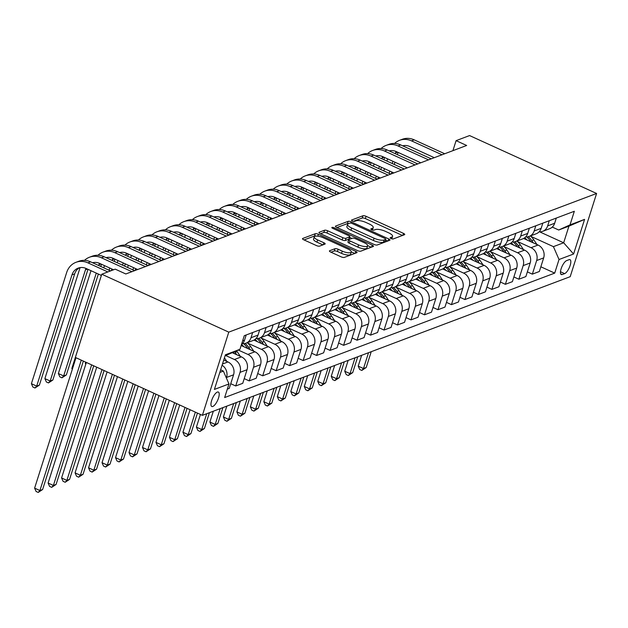 <?xml version="1.0" encoding="UTF-8"?>
<svg xmlns="http://www.w3.org/2000/svg" width="628" height="628" viewBox="0 0 628 628"><rect width="100%" height="100%" fill="white"/><g stroke="black" fill="none" stroke-linecap="round" stroke-linejoin="round"><path stroke-width="0.94" d="M391.056 238.569A1.703 0.526 17.6 0 0 393.254 238.946L404.503 234.707A2.433 0.754 17.6 0 0 404.746 234.495A2.433 0.754 17.6 0 0 403.482 233.365L366.077 216.315A2.433 0.754 17.6 0 0 362.937 215.765L351.688 220.004A1.703 0.526 17.6 0 0 351.523 220.153A1.703 0.526 17.6 0 0 352.402 220.946A1.703 0.526 17.6 0 0 354.6 221.331L356.052 220.781A7.795 2.41 17.6 0 1 366.093 222.54L369.209 223.961A7.795 2.41 17.6 0 1 373.252 227.587A7.795 2.41 17.6 0 1 372.475 228.262L371.015 228.812A1.703 0.526 17.6 0 0 370.85 228.961A1.703 0.526 17.6 0 0 371.729 229.754A1.703 0.526 17.6 0 0 373.927 230.138L375.379 229.589A7.795 2.41 17.6 0 1 385.419 231.347L388.536 232.768A7.795 2.41 17.6 0 1 392.579 236.403A7.795 2.41 17.6 0 1 391.801 237.078L390.341 237.627A1.703 0.526 17.6 0 0 390.169 237.769A1.703 0.526 17.6 0 0 391.056 238.569M212.798 406.473A7.936 2.755 114.5 0 0 218.104 399.196A7.936 2.755 114.5 0 0 218.379 392.053A7.936 2.755 114.5 0 0 217.367 392.076A7.936 2.755 114.5 0 0 212.06 399.353A7.936 2.755 114.5 0 0 211.793 406.497A7.936 2.755 114.5 0 0 212.798 406.473M329.661 250.721A2.433 0.754 17.6 0 0 329.417 250.933A2.433 0.754 17.6 0 0 330.681 252.071L341.177 256.852A2.433 0.754 17.6 0 0 344.309 257.401L356.806 252.691A2.433 0.754 17.6 0 0 357.049 252.48A2.433 0.754 17.6 0 0 355.786 251.341L318.38 234.291A2.433 0.754 17.6 0 0 315.24 233.742L302.751 238.452A2.433 0.754 17.6 0 0 302.508 238.664A2.433 0.754 17.6 0 0 303.771 239.802L316.441 245.579A2.433 0.754 17.6 0 0 319.581 246.129L324.927 244.111A2.433 0.754 17.6 0 0 325.171 243.899A2.433 0.754 17.6 0 0 323.907 242.769L317.627 239.904A6.516 2.01 17.6 0 1 314.243 236.866A6.516 2.01 17.6 0 1 323.287 237.769L347.912 248.986A6.516 2.01 17.6 0 1 351.288 252.024A6.516 2.01 17.6 0 1 342.244 251.129L338.147 249.253A2.433 0.754 17.6 0 0 335.007 248.704L329.661 250.721L329.496 251.247M596.6 193.471L469.571 135.57L456.093 140.648L466.675 145.476L125.828 273.973L115.238 269.153L101.76 274.232L228.78 332.134L596.6 193.471L570.2 276.681L202.389 415.344L228.78 332.134M374.1 244.441A2.433 0.754 17.6 0 0 377.24 244.991L389.729 240.281A2.433 0.754 17.6 0 0 389.972 240.069A2.433 0.754 17.6 0 0 388.708 238.93L351.303 221.88A2.433 0.754 17.6 0 0 348.171 221.331L335.674 226.041A2.433 0.754 17.6 0 0 335.43 226.253A2.433 0.754 17.6 0 0 336.694 227.391L374.1 244.441M373.268 246.482L360.77 251.192A2.433 0.754 17.6 0 1 357.638 250.643L320.233 233.592A2.433 0.754 17.6 0 1 318.969 232.462A2.433 0.754 17.6 0 1 319.212 232.25L324.558 230.233A2.433 0.754 17.6 0 1 327.698 230.782L342.864 237.698A2.433 0.754 17.6 0 0 346.004 238.248L349.553 236.905A2.433 0.754 17.6 0 0 349.796 236.693A2.433 0.754 17.6 0 0 348.532 235.563L332.738 228.364A1.703 0.526 17.6 0 1 331.851 227.564A1.703 0.526 17.6 0 1 334.222 227.799L372.247 245.14A2.433 0.754 17.6 0 1 373.511 246.27A2.433 0.754 17.6 0 1 373.268 246.482M569.039 259.694L566.668 260.589A7.693 2.669 114.5 0 0 561.526 267.638A7.693 2.669 114.5 0 0 561.267 274.562A7.693 2.669 114.5 0 0 562.241 274.53L564.619 273.635A7.693 2.669 114.5 0 0 569.753 266.586A7.693 2.669 114.5 0 0 570.02 259.67A7.693 2.669 114.5 0 0 569.039 259.694M539.617 231.826L563.661 242.785L568.944 226.143L558.7 230.005L570.02 224.871L574.337 211.267L244.268 335.697L239.951 349.309L225.083 355.786M570.02 224.871L584.582 219.384L573.592 254.018L559.03 259.505L553.417 246.647L530.848 236.364M540.849 266.79L554.712 273.109L559.03 259.505M554.712 273.109L224.651 397.548L228.969 383.944L214.407 389.431L225.397 354.796L239.951 349.309M101.76 274.232L75.36 357.442L202.389 415.344M456.093 140.648L452.914 150.665M553.417 246.647L563.661 242.785L573.592 254.018M219.8 372.428L223.356 371.085L220.624 369.837M227.32 389.132L229.244 388.41L233.561 374.806A9.922 8.784 -110.7 0 0 227.948 361.948L223.733 360.032M230.735 383.7L235.712 385.969L240.029 372.365A9.922 8.784 -110.7 0 0 234.417 359.506L225.719 355.542M235.712 385.969L242.73 383.331L247.04 369.719A9.922 8.784 -110.7 0 0 241.427 356.869L232.384 352.74M244.221 378.621L249.198 380.89L253.516 367.278A9.922 8.784 -110.7 0 0 247.903 354.428L238.31 350.055M249.198 380.89L256.208 378.244L260.526 364.64A9.922 8.784 -110.7 0 0 254.913 351.782L241.16 345.51M257.7 373.534L262.685 375.803L266.994 362.199A9.922 8.784 -110.7 0 0 261.381 349.341L247.707 343.108M262.685 375.803L269.695 373.158L274.012 359.554A9.922 8.784 -110.7 0 0 268.392 346.703L253.948 340.117M271.186 368.455L276.163 370.724L280.481 357.112A9.922 8.784 -110.7 0 0 274.868 344.262L261.193 338.029M276.163 370.724L283.173 368.079L287.491 354.475A9.922 8.784 -110.7 0 0 281.878 341.616L267.434 335.03M284.672 363.369L289.649 365.637L293.967 352.033A9.922 8.784 -110.7 0 0 288.346 339.175L274.671 332.942M289.649 365.637L296.659 362.992L300.977 349.388A9.922 8.784 -110.7 0 0 295.356 336.529L280.912 329.951M298.151 358.29L303.128 360.558L307.445 346.946A9.922 8.784 -110.7 0 0 301.833 334.096L288.158 327.863M303.128 360.558L310.138 357.913L314.455 344.309A9.922 8.784 -110.7 0 0 308.843 331.451L294.399 324.864M311.637 353.203L316.614 355.472L320.932 341.868A9.922 8.784 -110.7 0 0 315.311 329.009L301.644 322.776M316.614 355.472L323.624 352.826L327.942 339.222A9.922 8.784 -110.7 0 0 322.329 326.364L307.877 319.785M325.116 348.124L330.093 350.393L334.41 336.781A9.922 8.784 -110.7 0 0 328.797 323.93L315.123 317.697M330.093 350.393L337.11 347.747L341.42 334.143A9.922 8.784 -110.7 0 0 335.807 321.285L321.363 314.699M338.602 343.037L343.579 345.306L347.896 331.702A9.922 8.784 -110.7 0 0 342.284 318.843L328.609 312.611M343.579 345.306L350.589 342.66L354.906 329.056A9.922 8.784 -110.7 0 0 349.294 316.198L334.842 309.612M352.088 337.95L357.065 340.227L361.375 326.615A9.922 8.784 -110.7 0 0 355.762 313.764L342.087 307.532M357.065 340.227L364.075 337.581L368.393 323.977A9.922 8.784 -110.7 0 0 362.772 311.119L348.328 304.533M365.567 332.871L370.544 335.14L374.861 321.536A9.922 8.784 -110.7 0 0 369.248 308.678L355.574 302.445M370.544 335.14L377.554 332.495L381.871 318.891A9.922 8.784 -110.7 0 0 376.258 306.032L361.814 299.446M379.053 327.785L384.03 330.053L388.347 316.449A9.922 8.784 -110.7 0 0 382.727 303.591L369.06 297.358M384.03 330.053L391.04 327.416L395.357 313.804A9.922 8.784 -110.7 0 0 389.745 300.953L375.293 294.367M392.531 322.706L397.508 324.974L401.826 311.37A9.922 8.784 -110.7 0 0 396.213 298.512L382.538 292.279M397.508 324.974L404.526 322.329L408.836 308.725A9.922 8.784 -110.7 0 0 403.223 295.866L388.779 289.28M406.018 317.619L410.995 319.887L415.312 306.283A9.922 8.784 -110.7 0 0 409.699 293.425L396.025 287.192M410.995 319.887L418.005 317.25L422.322 303.638A9.922 8.784 -110.7 0 0 416.709 290.788L402.258 284.201M419.496 312.54L424.481 314.809L428.791 301.204A9.922 8.784 -110.7 0 0 423.178 288.346L409.503 282.113M424.481 314.809L431.491 312.163L435.808 298.559A9.922 8.784 -110.7 0 0 430.188 285.701L415.744 279.115M432.982 307.453L437.959 309.722L442.277 296.118A9.922 8.784 -110.7 0 0 436.664 283.259L422.989 277.026M437.959 309.722L444.969 307.084L449.287 293.472A9.922 8.784 -110.7 0 0 443.674 280.622L429.23 274.036M446.469 302.374L451.446 304.643L455.763 291.039A9.922 8.784 -110.7 0 0 450.143 278.18L436.468 271.948M451.446 304.643L458.456 301.997L462.773 288.393A9.922 8.784 -110.7 0 0 457.153 275.535L442.709 268.949M459.947 297.287L464.924 299.556L469.242 285.952A9.922 8.784 -110.7 0 0 463.629 273.094L449.954 266.861M464.924 299.556L471.934 296.918L476.252 283.306A9.922 8.784 -110.7 0 0 470.639 270.456L456.195 263.87M473.434 292.208L478.41 294.477L482.728 280.865A9.922 8.784 -110.7 0 0 477.107 268.015L463.44 261.782M478.41 294.477L485.42 291.832L489.738 278.228A9.922 8.784 -110.7 0 0 484.125 265.369L469.673 258.783M486.912 287.122L491.889 289.39L496.206 275.786A9.922 8.784 -110.7 0 0 490.594 262.928L476.919 256.695M491.889 289.39L498.907 286.753L503.216 273.141A9.922 8.784 -110.7 0 0 497.604 260.29L483.16 253.704M500.398 282.043L505.375 284.311L509.693 270.699A9.922 8.784 -110.7 0 0 504.08 257.849L490.405 251.616M505.375 284.311L512.385 281.666L516.703 268.062A9.922 8.784 -110.7 0 0 511.09 255.204L496.638 248.617M513.877 276.956L518.861 279.224L523.171 265.62A9.922 8.784 -110.7 0 0 517.558 252.762L503.884 246.529M518.861 279.224L525.871 276.579L530.189 262.975A9.922 8.784 -110.7 0 0 524.568 250.125L510.124 243.538M527.363 271.877L532.34 274.146L536.657 260.534A9.922 8.784 -110.7 0 0 531.045 247.683L517.37 241.45M532.34 274.146L539.35 271.5L543.667 257.896A9.922 8.784 -110.7 0 0 538.055 245.038L523.611 238.452M552.271 227.077L558.7 230.005M539.162 231.795A9.922 8.784 -110.7 0 0 542.678 231.332L549.688 228.686A9.922 8.784 -110.7 0 0 554.657 223.262L556.306 218.065M542.678 231.332A9.922 8.784 -110.7 0 0 547.647 225.899L549.296 220.711M525.675 236.882A9.922 8.784 -110.7 0 0 529.192 236.411L536.202 233.765A9.922 8.784 -110.7 0 0 541.171 228.341L542.82 223.144M529.192 236.411A9.922 8.784 -110.7 0 0 534.161 230.986L535.81 225.79M512.189 241.968A9.922 8.784 -110.7 0 0 515.714 241.497L522.724 238.852A9.922 8.784 -110.7 0 0 527.693 233.428L529.341 228.231M515.714 241.497A9.922 8.784 -110.7 0 0 520.675 236.065L522.323 230.876M498.71 247.047A9.922 8.784 -110.7 0 0 502.227 246.576L509.237 243.931A9.922 8.784 -110.7 0 0 514.206 238.507L515.855 233.318M502.227 246.576A9.922 8.784 -110.7 0 0 507.196 241.152L508.845 235.955M485.224 252.134A9.922 8.784 -110.7 0 0 488.741 251.663L495.759 249.018A9.922 8.784 -110.7 0 0 500.72 243.593L502.369 238.397M488.741 251.663A9.922 8.784 -110.7 0 0 493.71 246.239L495.359 241.042M471.746 257.213A9.922 8.784 -110.7 0 0 475.263 256.742L482.273 254.097A9.922 8.784 -110.7 0 0 487.242 248.672L488.89 243.483M475.263 256.742A9.922 8.784 -110.7 0 0 480.232 251.318L481.88 246.121M458.259 262.3A9.922 8.784 -110.7 0 0 461.776 261.829L468.786 259.183A9.922 8.784 -110.7 0 0 473.755 253.759L475.404 248.562M461.776 261.829A9.922 8.784 -110.7 0 0 466.745 256.405L468.394 251.208M444.773 267.379A9.922 8.784 -110.7 0 0 448.298 266.908L455.308 264.27A9.922 8.784 -110.7 0 0 460.277 258.838L461.925 253.649M448.298 266.908A9.922 8.784 -110.7 0 0 453.267 261.484L454.908 256.287M431.295 272.466A9.922 8.784 -110.7 0 0 434.812 271.995L441.822 269.349A9.922 8.784 -110.7 0 0 446.791 263.925L448.439 258.728M434.812 271.995A9.922 8.784 -110.7 0 0 439.781 266.57L441.429 261.374M417.808 277.545A9.922 8.784 -110.7 0 0 421.333 277.074L428.343 274.436A9.922 8.784 -110.7 0 0 433.312 269.004L434.953 263.815M421.333 277.074A9.922 8.784 -110.7 0 0 426.294 271.649L427.943 266.453M404.33 282.631A9.922 8.784 -110.7 0 0 407.847 282.16L414.857 279.515A9.922 8.784 -110.7 0 0 419.826 274.091L421.474 268.894M407.847 282.16A9.922 8.784 -110.7 0 0 412.816 276.736L414.464 271.539M390.844 287.71A9.922 8.784 -110.7 0 0 394.36 287.239L401.378 284.602A9.922 8.784 -110.7 0 0 406.34 279.177L407.988 273.981M394.36 287.239A9.922 8.784 -110.7 0 0 399.329 281.815L400.978 276.618M377.365 292.797A9.922 8.784 -110.7 0 0 380.882 292.326L387.892 289.681A9.922 8.784 -110.7 0 0 392.861 284.256L394.51 279.06M380.882 292.326A9.922 8.784 -110.7 0 0 385.851 286.902L387.5 281.705M363.879 297.876A9.922 8.784 -110.7 0 0 367.396 297.405L374.406 294.767A9.922 8.784 -110.7 0 0 379.375 289.343L381.023 284.146M367.396 297.405A9.922 8.784 -110.7 0 0 372.365 291.981L374.013 286.792M350.393 302.963A9.922 8.784 -110.7 0 0 353.917 302.492L360.927 299.846A9.922 8.784 -110.7 0 0 365.896 294.422L367.545 289.225M353.917 302.492A9.922 8.784 -110.7 0 0 358.878 297.068L360.527 291.871M336.914 308.042A9.922 8.784 -110.7 0 0 340.431 307.571L347.441 304.933A9.922 8.784 -110.7 0 0 352.41 299.509L354.059 294.312M340.431 307.571A9.922 8.784 -110.7 0 0 345.4 302.147L347.049 296.958M323.428 313.129A9.922 8.784 -110.7 0 0 326.945 312.658L333.963 310.012A9.922 8.784 -110.7 0 0 338.924 304.588L340.572 299.391M326.945 312.658A9.922 8.784 -110.7 0 0 331.914 307.233L333.562 302.037M309.949 318.208A9.922 8.784 -110.7 0 0 313.466 317.744L320.476 315.099A9.922 8.784 -110.7 0 0 325.445 309.675L327.094 304.478M313.466 317.744A9.922 8.784 -110.7 0 0 318.435 312.312L320.084 307.123M296.463 323.294A9.922 8.784 -110.7 0 0 299.98 322.823L306.99 320.178A9.922 8.784 -110.7 0 0 311.959 314.754L313.608 309.557M299.98 322.823A9.922 8.784 -110.7 0 0 304.949 317.399L306.597 312.202M282.985 328.381A9.922 8.784 -110.7 0 0 286.501 327.91L293.512 325.265A9.922 8.784 -110.7 0 0 298.481 319.84L300.129 314.644M286.501 327.91A9.922 8.784 -110.7 0 0 291.471 322.478L293.111 317.289M269.498 333.46A9.922 8.784 -110.7 0 0 273.015 332.989L280.025 330.344A9.922 8.784 -110.7 0 0 284.994 324.919L286.643 319.723M273.015 332.989A9.922 8.784 -110.7 0 0 277.984 327.565L279.633 322.368M256.012 338.547A9.922 8.784 -110.7 0 0 259.537 338.076L266.547 335.43A9.922 8.784 -110.7 0 0 271.516 330.006L273.156 324.809M259.537 338.076A9.922 8.784 -110.7 0 0 264.498 332.652L266.146 327.455M242.534 343.626A9.922 8.784 -110.7 0 0 246.05 343.155L253.06 340.509A9.922 8.784 -110.7 0 0 258.029 335.085L259.678 329.896M246.05 343.155A9.922 8.784 -110.7 0 0 251.019 337.731L252.668 332.534M241.458 344.576A9.922 8.784 -110.7 0 0 244.543 340.172L246.192 334.975M226.37 378.001L226.551 377.452A9.922 8.784 -110.7 0 0 222.084 365.221M223.356 371.085L228.969 383.944M568.944 226.143L584.582 219.384M391.778 238.828A7.795 2.41 17.6 0 0 391.864 238.648L392.579 236.403M372.451 230.021A7.795 2.41 17.6 0 0 372.537 229.84L373.252 227.587M402.47 235.476L365.363 218.56A2.433 0.754 17.6 0 0 362.223 218.01L353.493 221.307M348.697 223.56A2.433 0.754 17.6 0 0 347.457 223.584L336.993 227.524M387.696 241.042L385.568 240.069M385.655 239.394A1.703 0.526 17.6 0 0 385.828 239.244A1.703 0.526 17.6 0 0 384.94 238.444L352.112 223.482A1.703 0.526 17.6 0 0 349.914 223.097L348.383 223.678A7.795 2.41 17.6 0 0 347.598 224.353A7.795 2.41 17.6 0 0 351.641 227.988L374.084 238.216A7.795 2.41 17.6 0 0 384.124 239.967L385.655 239.394L384.94 241.639A1.703 0.526 17.6 0 0 385.113 241.49A1.703 0.526 17.6 0 0 385.058 241.27M347.598 224.353L346.892 226.598A7.795 2.41 17.6 0 0 350.926 230.233L351.641 227.988M384.94 241.639L383.41 242.22A7.795 2.41 17.6 0 1 373.37 240.461L350.926 230.233M320.531 233.734L323.844 232.486L324.558 230.233M349.796 236.693L349.082 238.946A2.433 0.754 17.6 0 1 348.838 239.158L345.29 240.493A2.433 0.754 17.6 0 1 342.15 239.943L326.984 233.027A2.433 0.754 17.6 0 0 323.844 232.486M349.576 237.376L351.908 238.444M367.678 245.626L371.234 247.251M358.604 244.873A6.516 2.01 17.6 0 0 367.647 245.776A6.516 2.01 17.6 0 0 364.271 242.738L355.597 238.781A2.433 0.754 17.6 0 0 352.457 238.232L348.909 239.566A2.433 0.754 17.6 0 0 348.666 239.778A2.433 0.754 17.6 0 0 349.929 240.916L358.604 244.873L357.897 247.118A6.516 2.01 17.6 0 0 366.933 248.021L367.647 245.776M348.202 241.819A2.433 0.754 17.6 0 0 347.959 242.031A2.433 0.754 17.6 0 0 349.215 243.169L349.929 240.916M357.897 247.118L349.215 243.169M351.288 252.024L350.573 254.277A6.516 2.01 17.6 0 1 341.538 253.374L337.432 251.506A2.433 0.754 17.6 0 0 334.292 250.957L330.98 252.205M314.243 236.866L313.529 239.111A6.516 2.01 17.6 0 0 316.912 242.149L317.627 239.904M322.894 244.881L316.912 242.149M316.331 236.081A2.433 0.754 17.6 0 0 314.526 235.995L304.07 239.935M354.773 253.453L351.319 251.883M537.003 244.559L533.816 239.849A18.981 16.807 -110.7 0 0 530.401 235.955M526.986 239.99A18.981 16.807 -110.7 0 0 524.718 237.737M533.282 242.863L531.767 240.618A18.981 16.807 -110.7 0 0 528.305 236.685M526.704 236.913A18.981 16.807 69.3 0 1 530.472 241.113L530.935 241.796M368.526 352.708L363.502 368.542L366.202 367.529L371.226 351.696M366.202 367.529L361.799 370.442L359.679 369.476L358.211 366.132L361.649 355.307M358.211 366.132L363.502 368.542L361.799 370.442M394.604 143.451A18.605 16.477 69.3 0 1 399.589 140.319L402.281 139.298A18.605 16.477 69.3 0 1 414.197 139.84L444.718 153.75M399.589 140.319A18.605 16.477 69.3 0 1 411.497 140.86L442.018 154.771M434.293 157.683L409.715 146.481A12.403 10.982 -110.7 0 0 402.689 145.822M396.103 151.505A12.403 10.982 -110.7 0 0 395.562 152.902L395.31 153.695M392.908 161.278L392.202 163.5M389.792 171.091L389.085 173.312M398.089 152.416L397.383 154.637M394.981 162.22L394.274 164.45M391.872 172.033L391.275 173.901M383.794 170.902L384.501 168.673M386.911 161.09L387.609 158.86M390.019 151.277L390.208 150.696M523.516 249.638L520.337 244.936A18.981 16.807 -110.7 0 0 516.915 241.042M513.5 245.077A18.981 16.807 -110.7 0 0 511.239 242.824M519.803 247.95L518.288 245.705A18.981 16.807 -110.7 0 0 514.819 241.772M513.217 241.992A18.981 16.807 69.3 0 1 516.993 246.192L517.456 246.875M355.048 357.795L350.024 373.629L352.716 372.608L357.74 356.775M352.716 372.608L348.312 375.52L346.201 374.555L344.733 371.219L348.163 360.386M344.733 371.219L350.024 373.629L348.312 375.52M510.038 254.725L506.851 250.015A18.981 16.807 -110.7 0 0 503.436 246.121M500.021 250.156A18.981 16.807 -110.7 0 0 497.753 247.903M506.317 253.029L504.802 250.784A18.981 16.807 -110.7 0 0 501.34 246.851M499.731 247.079A18.981 16.807 69.3 0 1 503.507 251.279L503.97 251.961M341.561 362.874L336.537 378.708L339.238 377.695L344.262 361.861M339.238 377.695L334.834 380.607L332.714 379.642L331.246 376.298L334.677 365.472M331.246 376.298L336.537 378.708L334.834 380.607M496.552 259.804L493.373 255.101A18.981 16.807 -110.7 0 0 489.95 251.208M486.535 255.243A18.981 16.807 -110.7 0 0 484.274 252.99M492.839 258.116L491.324 255.871A18.981 16.807 -110.7 0 0 487.854 251.938M486.253 252.158A18.981 16.807 69.3 0 1 490.028 256.357L490.492 257.04M328.075 367.961L323.059 383.794L325.751 382.782L330.775 366.94M325.751 382.782L321.348 385.686L319.236 384.721L317.76 381.384L321.198 370.551M317.76 381.384L323.059 383.794L321.348 385.686M381.125 148.53A18.605 16.477 69.3 0 1 386.102 145.398L388.795 144.385A18.605 16.477 69.3 0 1 400.711 144.927L431.232 158.837M386.102 145.398A18.605 16.477 69.3 0 1 398.019 145.939L428.539 159.857M420.807 162.77L396.229 151.568A12.403 10.982 -110.7 0 0 389.203 150.908M382.625 156.592A12.403 10.982 -110.7 0 0 382.083 157.981L381.832 158.774M379.422 166.357L378.715 168.587M376.313 176.17L375.607 178.399M384.611 157.495L383.904 159.724M381.494 167.307L380.788 169.529M378.386 177.12L377.789 178.98M370.316 175.981L371.015 173.76M373.425 166.177L374.131 163.947M376.533 156.364L376.721 155.775M367.639 153.617A18.605 16.477 69.3 0 1 372.616 150.484L375.316 149.464A18.605 16.477 69.3 0 1 387.233 150.006L417.746 163.924M372.616 150.484A18.605 16.477 69.3 0 1 384.532 151.026L415.053 164.936M407.329 167.849L382.75 156.647A12.403 10.982 -110.7 0 0 375.725 155.995M369.138 161.671A12.403 10.982 -110.7 0 0 368.597 163.068L368.346 163.861M365.943 171.444L365.237 173.666M362.827 181.257L362.121 183.478M371.124 162.581L370.418 164.803M368.016 172.386L367.309 174.615M364.899 182.198L364.311 184.067M356.83 181.068L357.536 178.839M359.938 171.256L360.645 169.034M363.055 161.443L363.235 160.862M354.161 158.696A18.605 16.477 69.3 0 1 359.137 155.563L361.83 154.551A18.605 16.477 69.3 0 1 373.746 155.092L404.267 169.003M359.137 155.563A18.605 16.477 69.3 0 1 371.054 156.105L401.567 170.023M393.842 172.936L369.264 161.734A12.403 10.982 -110.7 0 0 362.238 161.074M355.652 166.758A12.403 10.982 -110.7 0 0 355.11 168.147L354.859 168.94M352.457 176.523L351.751 178.752M349.349 186.335L348.642 188.565M357.646 167.66L356.94 169.89M354.53 177.473L353.823 179.694M351.421 187.285L350.824 189.154M343.343 186.147L344.05 183.926M346.46 176.342L347.166 174.113M349.568 166.53L349.757 165.941M483.065 264.89L479.886 260.18A18.981 16.807 -110.7 0 0 476.471 256.287M473.049 260.322A18.981 16.807 -110.7 0 0 470.788 258.077M479.352 263.195L477.837 260.958A18.981 16.807 -110.7 0 0 474.375 257.017M472.766 257.245A18.981 16.807 69.3 0 1 476.542 261.444L477.005 262.127M314.597 373.04L309.573 388.881L312.273 387.861L317.289 372.027M312.273 387.861L307.869 390.773L305.75 389.807L304.282 386.463L307.712 375.638M304.282 386.463L309.573 388.881L307.869 390.773M340.674 163.782A18.605 16.477 69.3 0 1 345.651 160.65L348.352 159.63A18.605 16.477 69.3 0 1 360.26 160.171L390.781 174.089M345.651 160.65A18.605 16.477 69.3 0 1 357.567 161.192L388.088 175.102M380.356 178.014L355.786 166.812A12.403 10.982 -110.7 0 0 348.752 166.161M342.174 171.837A12.403 10.982 -110.7 0 0 341.632 173.234L341.381 174.027M338.971 181.61L338.264 183.831M335.862 191.422L335.156 193.644M344.16 172.747L343.453 174.969M341.051 182.552L340.345 184.781M337.935 192.364L337.346 194.233M329.865 191.234L330.571 189.004M332.973 181.421L333.68 179.2M336.09 171.609L336.27 171.028M469.587 269.969L466.408 265.267A18.981 16.807 -110.7 0 0 462.985 261.374M459.57 265.409A18.981 16.807 -110.7 0 0 457.302 263.156M465.866 268.282L464.351 266.036A18.981 16.807 -110.7 0 0 460.889 262.104M459.288 262.323A18.981 16.807 69.3 0 1 463.064 266.523L463.519 267.206M301.11 378.127L296.086 393.96L298.787 392.947L303.811 377.106M298.787 392.947L294.383 395.852L292.263 394.894L290.795 391.55L294.234 380.717M290.795 391.55L296.086 393.96L294.383 395.852M456.101 275.056L452.921 270.346A18.981 16.807 -110.7 0 0 449.507 266.453M446.084 270.487A18.981 16.807 -110.7 0 0 443.823 268.242M452.388 273.361L450.873 271.123A18.981 16.807 -110.7 0 0 447.403 267.183M445.801 267.41A18.981 16.807 69.3 0 1 449.577 271.61L450.041 272.293M287.632 383.213L282.608 399.047L285.3 398.026L290.324 382.193M285.3 398.026L280.897 400.939L278.785 399.973L277.317 396.629L280.747 385.804M277.317 396.629L282.608 399.047L280.897 400.939M442.622 280.135L439.435 275.433A18.981 16.807 -110.7 0 0 436.02 271.539M432.606 275.574A18.981 16.807 -110.7 0 0 430.337 273.321M438.901 278.447L437.386 276.202A18.981 16.807 -110.7 0 0 433.924 272.269M432.315 272.489A18.981 16.807 69.3 0 1 436.091 276.689L436.554 277.372M274.146 388.292L269.122 404.126L271.822 403.113L276.846 387.28M271.822 403.113L267.418 406.026L265.299 405.06L263.831 401.716L267.269 390.883M263.831 401.716L269.122 404.126L267.418 406.026M429.136 285.222L425.957 280.512A18.981 16.807 -110.7 0 0 422.534 276.618M419.119 280.653A18.981 16.807 -110.7 0 0 416.859 278.408M425.423 283.526L423.908 281.289A18.981 16.807 -110.7 0 0 420.438 277.348M418.837 277.576A18.981 16.807 69.3 0 1 422.613 281.776L423.076 282.459M260.667 393.379L255.643 409.213L258.336 408.192L263.36 392.359M258.336 408.192L253.932 411.105L251.82 410.139L250.344 406.795L253.783 395.97M250.344 406.795L255.643 409.213L253.932 411.105M415.658 290.309L412.47 285.599A18.981 16.807 -110.7 0 0 409.056 281.705M405.641 285.74A18.981 16.807 -110.7 0 0 403.372 283.487M411.937 288.613L410.422 286.368A18.981 16.807 -110.7 0 0 406.96 282.435M405.35 282.655A18.981 16.807 69.3 0 1 409.126 286.855L409.589 287.538M247.181 398.458L242.157 414.292L244.857 413.279L249.873 397.446M244.857 413.279L240.453 416.191L238.334 415.226L236.866 411.882L240.296 401.056M236.866 411.882L242.157 414.292L240.453 416.191M327.188 168.861A18.605 16.477 69.3 0 1 332.173 165.729L334.865 164.717A18.605 16.477 69.3 0 1 346.782 165.258L377.302 179.168M332.173 165.729A18.605 16.477 69.3 0 1 344.081 166.271L374.602 180.189M366.878 183.101L342.299 171.899A12.403 10.982 -110.7 0 0 335.274 171.24M328.687 176.923A12.403 10.982 -110.7 0 0 328.146 178.313L327.894 179.106M325.492 186.689L324.786 188.918M322.376 196.501L321.669 198.731M330.673 177.826L329.975 180.055M327.565 187.639L326.858 189.86M324.456 197.451L323.86 199.319M316.379 196.313L317.085 194.091M319.495 186.508L320.202 184.279M322.604 176.696L322.792 176.115M313.71 173.948A18.605 16.477 69.3 0 1 318.686 170.816L321.387 169.796A18.605 16.477 69.3 0 1 333.295 170.337L363.816 184.255M318.686 170.816A18.605 16.477 69.3 0 1 330.603 171.358L361.124 185.268M353.391 188.18L328.821 176.978A12.403 10.982 -110.7 0 0 321.787 176.327M315.209 182.002A12.403 10.982 -110.7 0 0 314.667 183.4L314.416 184.192M312.006 191.776L311.3 194.005M308.898 201.588L308.191 203.81M317.195 182.913L316.488 185.134M314.079 192.718L313.38 194.947M310.97 202.53L310.381 204.398M302.9 201.4L303.607 199.17M306.009 191.587L306.715 189.366M309.117 181.775L309.306 181.194M300.223 179.027A18.605 16.477 69.3 0 1 305.2 175.895L307.901 174.882A18.605 16.477 69.3 0 1 319.817 175.424L350.338 189.334M305.2 175.895A18.605 16.477 69.3 0 1 317.116 176.437L347.637 190.355M339.913 193.267L315.334 182.065A12.403 10.982 -110.7 0 0 308.309 181.406M301.723 187.089A12.403 10.982 -110.7 0 0 301.181 188.478L300.93 189.271M298.528 196.862L297.821 199.084M295.411 206.667L294.705 208.896M303.709 187.992L303.002 190.221M300.6 197.804L299.894 200.034M297.484 207.617L296.895 209.485M289.414 206.479L290.12 204.257M292.522 196.674L293.229 194.445M295.639 186.861L295.827 186.281M286.745 184.114A18.605 16.477 69.3 0 1 291.722 180.982L294.414 179.961A18.605 16.477 69.3 0 1 306.331 180.503L336.851 194.421M291.722 180.982A18.605 16.477 69.3 0 1 303.638 181.523L334.151 195.434M326.427 198.346L301.848 187.144A12.403 10.982 -110.7 0 0 294.822 186.492M288.236 192.168A12.403 10.982 -110.7 0 0 287.702 193.565L287.451 194.358M285.041 201.941L284.335 204.171M281.933 211.754L281.226 213.975M290.23 193.079L289.524 195.3M287.114 202.883L286.407 205.113M284.005 212.696L283.409 214.564M275.928 211.565L276.634 209.336M279.044 201.753L279.75 199.531M282.153 191.948L282.341 191.359M273.259 189.201A18.605 16.477 69.3 0 1 278.235 186.061L280.936 185.048A18.605 16.477 69.3 0 1 292.852 185.59L323.365 199.5M278.235 186.061A18.605 16.477 69.3 0 1 290.152 186.61L320.673 200.52M312.948 203.433L288.37 192.231A12.403 10.982 -110.7 0 0 281.336 191.571M274.758 197.255A12.403 10.982 -110.7 0 0 274.216 198.652L273.965 199.437M271.555 207.028L270.856 209.25M268.446 216.833L267.74 219.062M276.744 198.158L276.037 200.387M273.635 207.97L272.929 210.199M270.519 217.783L269.93 219.651M262.449 216.652L263.156 214.423M265.558 206.84L266.264 204.61M268.674 197.027L268.855 196.446M402.171 295.388L398.992 290.678A18.981 16.807 -110.7 0 0 395.569 286.784M392.155 290.819A18.981 16.807 -110.7 0 0 389.886 288.574M398.458 293.692L396.943 291.455A18.981 16.807 -110.7 0 0 393.473 287.514M391.872 287.742A18.981 16.807 69.3 0 1 395.648 291.942L396.111 292.624M233.695 403.545L228.678 419.378L231.371 418.358L236.395 402.524M231.371 418.358L226.967 421.27L224.848 420.305L223.38 416.961L226.818 406.135M223.38 416.961L228.678 419.378L226.967 421.27M259.78 194.28A18.605 16.477 69.3 0 1 264.757 191.148L267.45 190.127A18.605 16.477 69.3 0 1 279.366 190.677L309.887 204.587M264.757 191.148A18.605 16.477 69.3 0 1 276.665 191.689L307.186 205.599M299.462 208.512L274.883 197.31A12.403 10.982 -110.7 0 0 267.858 196.658M261.272 202.334A12.403 10.982 -110.7 0 0 260.73 203.731L260.479 204.524M258.077 212.107L257.37 214.336M254.96 221.919L254.261 224.141M263.265 203.244L262.559 205.466M260.149 213.057L259.442 215.278M257.04 222.861L256.444 224.73M248.963 221.731L249.669 219.51M252.079 211.919L252.786 209.697M255.188 202.114L255.376 201.525M388.685 300.474L385.506 295.764A18.981 16.807 -110.7 0 0 382.091 291.871M378.668 295.906A18.981 16.807 -110.7 0 0 376.408 293.653M384.972 298.779L383.457 296.534A18.981 16.807 -110.7 0 0 379.995 292.601M378.386 292.821A18.981 16.807 69.3 0 1 382.162 297.02L382.625 297.711M220.216 408.624L215.192 424.457L217.885 423.445L222.909 407.611M217.885 423.445L213.489 426.357L211.369 425.392L209.901 422.047L213.332 411.222M209.901 422.047L215.192 424.457L213.489 426.357M246.294 199.366A18.605 16.477 69.3 0 1 251.271 196.226L253.971 195.214A18.605 16.477 69.3 0 1 265.88 195.755L296.4 209.666M251.271 196.226A18.605 16.477 69.3 0 1 263.187 196.776L293.708 210.686M285.976 213.599L261.405 202.397A12.403 10.982 -110.7 0 0 254.371 201.737M247.793 207.421A12.403 10.982 -110.7 0 0 247.251 208.818L247 209.603M244.59 217.194L243.884 219.415M241.482 226.998L240.775 229.228M249.779 208.323L249.073 210.553M246.671 218.136L245.964 220.365M243.554 227.948L242.965 229.817M235.484 226.818L236.191 224.589M238.593 217.005L239.299 214.776M241.709 207.193L241.89 206.612M375.206 305.553L372.019 300.843A18.981 16.807 -110.7 0 0 368.605 296.95M365.19 300.993A18.981 16.807 -110.7 0 0 362.921 298.74M371.486 303.858L369.971 301.621A18.981 16.807 -110.7 0 0 366.509 297.688M364.907 297.908A18.981 16.807 69.3 0 1 368.683 302.107L369.138 302.79M206.73 413.711L201.706 429.544L204.406 428.524L209.43 412.69M204.406 428.524L200.002 431.436L197.883 430.47L196.415 427.126L200.434 414.456M196.415 427.126L201.706 429.544L200.002 431.436M232.807 204.445A18.605 16.477 69.3 0 1 237.792 201.313L240.485 200.293A18.605 16.477 69.3 0 1 252.401 200.842L282.922 214.752M237.792 201.313A18.605 16.477 69.3 0 1 249.701 201.855L280.221 215.765M272.497 218.677L247.919 207.476A12.403 10.982 -110.7 0 0 240.893 206.824M234.307 212.507A12.403 10.982 -110.7 0 0 233.765 213.897L233.514 214.69M231.112 222.273L230.405 224.502M227.995 232.085L227.289 234.307M236.293 213.41L235.586 215.632M233.184 223.223L232.478 225.444M230.076 233.027L229.479 234.896M221.998 231.897L222.704 229.675M225.114 222.084L225.821 219.863M228.223 212.28L228.411 211.691M361.72 310.64L358.541 305.93A18.981 16.807 -110.7 0 0 355.118 302.037M351.704 306.072A18.981 16.807 -110.7 0 0 349.443 303.819M358.007 308.945L356.492 306.7A18.981 16.807 -110.7 0 0 353.022 302.767M351.421 302.986A18.981 16.807 69.3 0 1 355.197 307.186L355.66 307.877M195.355 412.141L188.227 434.623L190.92 433.61L197.435 413.091M190.92 433.61L186.516 436.523L184.404 435.557L182.936 432.213L190.064 409.731M182.936 432.213L188.227 434.623L186.516 436.523M219.329 209.532A18.605 16.477 69.3 0 1 224.306 206.392L227.006 205.38A18.605 16.477 69.3 0 1 238.915 205.921L269.436 219.831M224.306 206.392A18.605 16.477 69.3 0 1 236.222 206.942L266.743 220.852M259.011 223.764L234.44 212.562A12.403 10.982 -110.7 0 0 227.407 211.903M220.828 217.586A12.403 10.982 -110.7 0 0 220.287 218.984L220.036 219.776M217.626 227.36L216.919 229.581M214.517 237.164L213.81 239.394M222.814 218.489L222.108 220.718M219.698 228.302L218.991 230.531M216.589 238.114L215.993 239.982M208.52 236.984L209.218 234.754M211.628 227.171L212.335 224.942M214.737 217.359L214.925 216.778M348.242 315.719L345.055 311.009A18.981 16.807 -110.7 0 0 341.64 307.116M338.225 311.158A18.981 16.807 -110.7 0 0 335.956 308.905M344.521 314.024L343.006 311.786A18.981 16.807 -110.7 0 0 339.544 307.853M337.935 308.073A18.981 16.807 69.3 0 1 341.711 312.273L342.174 312.956M184.985 407.415L174.741 439.71L177.441 438.689L187.058 408.357M177.441 438.689L173.038 441.602L170.918 440.636L169.45 437.292L179.694 405.005M169.45 437.292L174.741 439.71L173.038 441.602M205.843 214.611A18.605 16.477 69.3 0 1 210.82 211.479L213.52 210.466A18.605 16.477 69.3 0 1 225.436 211.008L255.949 224.918M210.82 211.479A18.605 16.477 69.3 0 1 222.736 212.021L253.257 225.931M245.532 228.843L220.954 217.641A12.403 10.982 -110.7 0 0 213.928 216.99M207.342 222.673A12.403 10.982 -110.7 0 0 206.8 224.063L206.549 224.855M204.147 232.439L203.441 234.668M201.031 242.251L200.324 244.48M209.328 223.576L208.622 225.797M206.22 233.388L205.513 235.61M203.103 243.193L202.514 245.061M195.033 242.063L195.74 239.841M198.142 232.25L198.848 230.029M201.258 222.445L201.439 221.857M334.755 320.806L331.576 316.096A18.981 16.807 -110.7 0 0 328.154 312.202M324.739 316.237A18.981 16.807 -110.7 0 0 322.478 313.984M331.042 319.11L329.527 316.865A18.981 16.807 -110.7 0 0 326.058 312.932M324.456 313.152A18.981 16.807 69.3 0 1 328.232 317.36L328.695 318.043M174.615 402.689L161.263 444.789L163.955 443.776L176.688 403.631M163.955 443.776L159.551 446.689L157.44 445.723L155.964 442.379L169.325 400.272M155.964 442.379L161.263 444.789L159.551 446.689M192.364 219.698A18.605 16.477 69.3 0 1 197.341 216.566L200.034 215.545A18.605 16.477 69.3 0 1 211.95 216.087L242.471 229.997M197.341 216.566A18.605 16.477 69.3 0 1 209.257 217.107L239.77 231.018M232.046 233.93L207.468 222.728A12.403 10.982 -110.7 0 0 200.442 222.069M193.856 227.752A12.403 10.982 -110.7 0 0 193.314 229.149L193.063 229.942M190.661 237.525L189.954 239.747M187.552 247.33L186.846 249.559M195.85 228.655L195.143 230.884M192.733 238.467L192.027 240.697M189.625 248.28L189.028 250.148M181.547 247.149L182.253 244.92M184.663 237.337L185.37 235.108M187.772 227.524L187.96 226.944M321.269 325.885L318.09 321.175A18.981 16.807 -110.7 0 0 314.675 317.281M311.26 321.324A18.981 16.807 -110.7 0 0 308.992 319.071M317.556 324.189L316.041 321.952A18.981 16.807 -110.7 0 0 312.579 318.019M310.97 318.239A18.981 16.807 69.3 0 1 314.746 322.439L315.209 323.122M164.246 397.956L147.776 449.876L150.477 448.855L166.318 398.906M150.477 448.855L146.073 451.768L143.953 450.802L142.485 447.466L158.955 395.546M142.485 447.466L147.776 449.876L146.073 451.768M307.791 330.972L304.611 326.262A18.981 16.807 -110.7 0 0 301.189 322.368M297.774 326.403A18.981 16.807 -110.7 0 0 295.505 324.15M304.07 329.276L302.555 327.031A18.981 16.807 -110.7 0 0 299.093 323.098M297.491 323.326A18.981 16.807 69.3 0 1 301.267 327.526L301.723 328.209M153.876 393.23L134.29 454.955L136.99 453.942L155.948 394.18M136.99 453.942L132.587 456.854L130.467 455.889L128.999 452.545L148.585 390.82M128.999 452.545L134.29 454.955L132.587 456.854M294.304 336.051L291.125 331.341A18.981 16.807 -110.7 0 0 287.71 327.455M284.288 331.49A18.981 16.807 -110.7 0 0 282.027 329.237M290.591 334.363L289.076 332.118A18.981 16.807 -110.7 0 0 285.607 328.185M284.005 328.405A18.981 16.807 69.3 0 1 287.781 332.605L288.244 333.287M143.506 388.504L120.812 460.041L123.504 459.021L145.578 389.446M123.504 459.021L119.108 461.933L116.989 460.968L115.521 457.631L138.207 386.094M115.521 457.631L120.812 460.041L119.108 461.933M280.826 341.137L277.639 336.427A18.981 16.807 -110.7 0 0 274.224 332.534M270.809 336.569A18.981 16.807 -110.7 0 0 268.541 334.316M277.105 339.442L275.59 337.197A18.981 16.807 -110.7 0 0 272.128 333.264M270.527 333.492A18.981 16.807 69.3 0 1 274.295 337.691L274.758 338.374M133.136 383.779L107.325 465.12L110.026 464.108L135.208 384.721M110.026 464.108L105.622 467.02L103.502 466.055L102.034 462.71L127.837 381.361M102.034 462.71L107.325 465.12L105.622 467.02M267.34 346.216L264.16 341.514A18.981 16.807 -110.7 0 0 260.738 337.621M257.323 341.656A18.981 16.807 -110.7 0 0 255.062 339.403M263.627 344.529L262.111 342.284A18.981 16.807 -110.7 0 0 258.642 338.351M257.04 338.571A18.981 16.807 69.3 0 1 260.816 342.77L261.279 343.453M122.758 379.053L93.847 470.207L96.539 469.187L124.839 379.995M96.539 469.187L92.135 472.099L90.024 471.133L88.548 467.797L117.467 376.635M88.548 467.797L93.847 470.207L92.135 472.099M253.861 351.303L250.674 346.593A18.981 16.807 -110.7 0 0 247.259 342.7M243.845 346.735A18.981 16.807 -110.7 0 0 241.576 344.482M250.14 349.608L248.625 347.37A18.981 16.807 -110.7 0 0 245.163 343.43M243.554 343.657A18.981 16.807 69.3 0 1 247.33 347.857L247.793 348.54M112.388 374.319L80.36 475.294L83.061 474.273L114.461 375.269M83.061 474.273L78.657 477.186L76.538 476.22L75.07 472.876L107.098 371.909M75.07 472.876L80.36 475.294L78.657 477.186M240.375 356.382L237.196 351.68A18.981 16.807 -110.7 0 0 236.591 350.832M236.662 354.694L235.147 352.449A18.981 16.807 -110.7 0 0 234.629 351.719M233.388 352.284A18.981 16.807 69.3 0 1 233.851 352.936L234.315 353.619M102.019 369.594L66.882 480.373L69.575 479.36L104.091 370.544M69.575 479.36L65.171 482.265L63.059 481.299L61.583 477.963L96.728 367.184M61.583 477.963L66.882 480.373L65.171 482.265M226.889 361.469L224.431 357.827M91.649 364.868L53.396 485.46L56.088 484.439L93.721 365.81M56.088 484.439L51.692 487.352L49.573 486.386L48.105 483.042L86.358 362.458M48.105 483.042L53.396 485.46L51.692 487.352M81.279 360.142L39.909 490.539L42.61 489.526L83.351 361.084M42.61 489.526L38.206 492.43L36.086 491.473L34.619 488.129L75.988 357.724M34.619 488.129L39.909 490.539L38.206 492.43M178.878 224.777A18.605 16.477 69.3 0 1 183.855 221.645L186.555 220.632A18.605 16.477 69.3 0 1 198.464 221.174L228.984 235.084M183.855 221.645A18.605 16.477 69.3 0 1 195.771 222.186L226.292 236.097M218.56 239.017L193.989 227.807A12.403 10.982 -110.7 0 0 186.956 227.155M180.377 232.839A12.403 10.982 -110.7 0 0 179.836 234.228L179.584 235.021M177.174 242.604L176.468 244.834M174.066 252.417L173.359 254.646M182.363 233.742L181.657 235.971M179.255 243.554L178.548 245.776M176.138 253.359L175.55 255.227M168.069 252.228L168.775 250.007M171.177 242.416L171.884 240.194M174.294 232.611L174.474 232.022M165.392 229.864A18.605 16.477 69.3 0 1 170.376 226.732L173.069 225.711A18.605 16.477 69.3 0 1 184.985 226.253L215.506 240.163M170.376 226.732A18.605 16.477 69.3 0 1 182.285 227.273L212.806 241.183M205.081 244.096L180.503 232.894A12.403 10.982 -110.7 0 0 173.477 232.234M166.891 237.918A12.403 10.982 -110.7 0 0 166.349 239.315L166.098 240.108M163.696 247.691L162.99 249.913M160.58 257.504L159.873 259.725M168.885 238.821L168.178 241.05M165.768 248.633L165.062 250.862M162.66 258.446L162.063 260.314M154.582 257.315L155.289 255.086M157.699 247.503L158.405 245.273M160.807 237.69L160.996 237.109M151.913 234.943A18.605 16.477 69.3 0 1 156.89 231.811L159.591 230.798A18.605 16.477 69.3 0 1 171.499 231.339L202.02 245.25M156.89 231.811A18.605 16.477 69.3 0 1 168.806 232.352L199.327 246.262M191.595 249.183L167.024 237.973A12.403 10.982 -110.7 0 0 159.991 237.321M153.413 243.005A12.403 10.982 -110.7 0 0 152.871 244.394L152.62 245.187M150.21 252.77L149.503 254.999M147.101 262.583L146.395 264.812M155.399 243.907L154.692 246.137M152.282 253.72L151.584 255.941M149.174 263.532L148.585 265.393M141.104 262.394L141.81 260.173M144.212 252.589L144.919 250.36M147.329 242.777L147.509 242.188M138.427 240.029A18.605 16.477 69.3 0 1 143.412 236.897L146.104 235.877A18.605 16.477 69.3 0 1 158.021 236.418L188.541 250.329M143.412 236.897A18.605 16.477 69.3 0 1 155.32 237.439L185.841 251.349M178.117 254.261L153.538 243.06A12.403 10.982 -110.7 0 0 146.512 242.4M139.926 248.084A12.403 10.982 -110.7 0 0 139.385 249.481L139.133 250.274M136.731 257.857L136.025 260.078M133.615 267.669L132.908 269.891M141.912 248.994L141.206 251.216M138.804 258.799L138.097 261.028M135.687 268.611L135.099 270.48M127.617 267.481L128.324 265.251M130.734 257.668L131.433 255.447M133.843 247.856L134.031 247.275M124.948 245.108A18.605 16.477 69.3 0 1 129.925 241.976L132.618 240.964A18.605 16.477 69.3 0 1 144.534 241.505L175.055 255.415M129.925 241.976A18.605 16.477 69.3 0 1 141.842 242.518L172.355 256.436M164.63 259.348L140.052 248.146A12.403 10.982 -110.7 0 0 133.026 247.487M126.448 253.17A12.403 10.982 -110.7 0 0 125.906 254.56L125.655 255.353M123.245 262.936L122.538 265.165M128.434 254.073L127.727 256.303M125.317 263.886L124.611 266.107M85.973 363.651L85.33 363.361L85.714 362.16M117.248 262.755L117.954 260.526M120.356 252.943L120.545 252.354M85.33 363.361L85.761 364.334M111.462 250.195A18.605 16.477 69.3 0 1 116.439 247.063L119.139 246.043A18.605 16.477 69.3 0 1 131.056 246.584L161.569 260.502M116.439 247.063A18.605 16.477 69.3 0 1 128.355 247.605L158.876 261.515M151.152 264.427L126.573 253.225A12.403 10.982 -110.7 0 0 119.548 252.574M112.962 258.249A12.403 10.982 -110.7 0 0 112.42 259.647L112.169 260.439M109.767 268.023L109.06 270.244M114.948 259.16L114.241 261.381M111.839 268.965L111.305 270.629M72.495 368.738L71.851 368.448L101.359 275.417M103.761 267.834L104.468 265.613M106.878 258.022L107.058 257.441M71.851 368.448L72.275 369.413M97.984 255.274A18.605 16.477 69.3 0 1 102.961 252.142L105.653 251.129A18.605 16.477 69.3 0 1 117.569 251.671L148.09 265.581M102.961 252.142A18.605 16.477 69.3 0 1 114.869 252.684L145.39 266.602M137.665 269.514L113.087 258.312A12.403 10.982 -110.7 0 0 106.061 257.653M99.475 263.336A12.403 10.982 -110.7 0 0 98.934 264.726L98.682 265.518M96.28 273.101L63.656 375.937L66.356 374.924L98.353 274.051M101.469 264.239L100.763 266.468M66.356 374.924L61.952 377.836L59.833 376.871L58.365 373.527L90.989 270.692M93.391 263.108L93.58 262.52M58.365 373.527L63.656 375.937L61.952 377.836M84.497 260.361A18.605 16.477 69.3 0 1 89.474 257.229L92.175 256.208A18.605 16.477 69.3 0 1 104.083 256.75L134.604 270.668M89.474 257.229A18.605 16.477 69.3 0 1 101.391 257.77L131.911 271.681M113.597 269.773L99.609 263.391A12.403 10.982 -110.7 0 0 92.575 262.74M85.997 268.415A12.403 10.982 -110.7 0 0 85.455 269.812L50.177 381.023L52.87 380.003L87.983 269.326M52.87 380.003L48.466 382.915L46.354 381.95L44.886 378.613L80.094 267.606M44.886 378.613L50.177 381.023L48.466 382.915M101.383 275.433L86.122 268.478A12.403 10.982 -110.7 0 0 78.178 268.117A12.403 10.982 -110.7 0 0 71.969 274.891L36.691 386.102L31.4 383.692L66.678 272.481A18.605 16.477 69.3 0 1 75.996 262.308L78.688 261.295A18.605 16.477 69.3 0 1 90.605 261.837L110.536 270.919M75.996 262.308A18.605 16.477 69.3 0 1 87.904 262.849L107.843 271.94M79.568 267.709A12.403 10.982 -110.7 0 0 74.669 273.879L39.391 385.09L36.691 386.102L34.987 388.002L32.868 387.036L31.4 383.692M39.391 385.09L34.987 388.002M222.469 364.012L227.948 361.948M234.417 359.506L241.427 356.869M247.903 354.428L254.913 351.782M261.381 349.341L268.392 346.703M274.868 344.262L281.878 341.616M288.346 339.175L295.356 336.529M301.833 334.096L308.843 331.451M315.311 329.009L322.329 326.364M328.797 323.93L335.807 321.285M342.284 318.843L349.294 316.198M355.762 313.764L362.772 311.119M369.248 308.678L376.258 306.032M382.727 303.591L389.745 300.953M396.213 298.512L403.223 295.866M409.699 293.425L416.709 290.788M423.178 288.346L430.188 285.701M436.664 283.259L443.674 280.622M450.143 278.18L457.153 275.535M463.629 273.094L470.639 270.456M477.107 268.015L484.125 265.369M490.594 262.928L497.604 260.29M504.08 257.849L511.09 255.204M517.558 252.762L524.568 250.125M531.045 247.683L538.055 245.038M547.647 225.899L554.657 223.262M536.657 260.534L543.667 257.896M523.171 265.62L530.189 262.975M534.161 230.986L541.171 228.341M509.693 270.699L516.703 268.062M520.675 236.065L527.693 233.428M496.206 275.786L503.216 273.141M507.196 241.152L514.206 238.507M482.728 280.865L489.738 278.228M493.71 246.239L500.72 243.593M469.242 285.952L476.252 283.306M480.232 251.318L487.242 248.672M455.763 291.039L462.773 288.393M466.745 256.405L473.755 253.759M442.277 296.118L449.287 293.472M453.267 261.484L460.277 258.838M428.791 301.204L435.808 298.559M439.781 266.57L446.791 263.925M415.312 306.283L422.322 303.638M426.294 271.649L433.312 269.004M401.826 311.37L408.836 308.725M412.816 276.736L419.826 274.091M388.347 316.449L395.357 313.804M399.329 281.815L406.34 279.177M374.861 321.536L381.871 318.891M385.851 286.902L392.861 284.256M361.375 326.615L368.393 323.977M372.365 291.981L379.375 289.343M347.896 331.702L354.906 329.056M358.878 297.068L365.896 294.422M334.41 336.781L341.42 334.143M345.4 302.147L352.41 299.509M320.932 341.868L327.942 339.222M331.914 307.233L338.924 304.588M307.445 346.946L314.455 344.309M318.435 312.312L325.445 309.675M293.967 352.033L300.977 349.388M304.949 317.399L311.959 314.754M280.481 357.112L287.491 354.475M291.471 322.478L298.481 319.84M266.994 362.199L274.012 359.554M277.984 327.565L284.994 324.919M253.516 367.278L260.526 364.64M264.498 332.652L271.516 330.006M240.029 372.365L247.04 369.719M251.019 337.731L258.029 335.085M226.551 377.452L233.561 374.806M242.62 340.894L244.543 340.172M560.482 271.751L564.619 273.635M560.639 273.8L562.241 274.53M391.291 238.664L391.801 237.078M371.964 229.856L372.475 228.262M362.223 218.01L362.937 215.765M365.363 218.56L366.077 216.315M402.854 235.327L403.482 233.365M335.509 226.567L335.674 226.041M347.457 223.584L348.171 221.331M350.919 223.105L351.303 221.88M388.088 240.893L388.708 238.93M373.37 240.461L374.084 238.216M383.41 242.22L384.124 239.967M319.048 232.768L319.212 232.25M326.984 233.027L327.698 230.782M342.15 239.943L342.864 237.698M345.29 240.493L346.004 238.248M348.838 239.158L349.553 236.905M333.876 228.882L334.222 227.799M371.627 247.102L372.247 245.14M334.292 250.957L335.007 248.704M337.432 251.506L338.147 249.253M341.538 253.374L342.244 251.129M323.287 244.732L323.907 242.769M302.586 238.978L302.751 238.452M314.526 235.995L315.24 233.742M317.784 236.175L318.38 234.291M355.158 253.312L355.786 251.341M531.767 240.618L533.816 239.849M529.906 241.325L530.472 241.113M414.197 139.84L411.497 140.86M397.532 152.157L395.562 152.902M518.288 245.705L520.337 244.936M516.42 246.404L516.993 246.192M504.802 250.784L506.851 250.015M502.942 251.49L503.507 251.279M491.324 255.871L493.373 255.101M489.455 256.569L490.028 256.357M400.711 144.927L398.019 145.939M384.053 157.243L382.083 157.981M387.233 150.006L384.532 151.026M370.567 162.322L368.597 163.068M373.746 155.092L371.054 156.105M357.089 167.409L355.11 168.147M477.837 260.958L479.886 260.18M475.977 261.656L476.542 261.444M360.26 160.171L357.567 161.192M343.602 172.488L341.632 173.234M464.351 266.036L466.408 265.267M462.491 266.743L463.064 266.523M450.873 271.123L452.921 270.346M449.012 271.822L449.577 271.61M437.386 276.202L439.435 275.433M435.526 276.909L436.091 276.689M423.908 281.289L425.957 280.512M422.04 281.988L422.613 281.776M410.422 286.368L412.47 285.599M408.561 287.075L409.126 286.855M346.782 165.258L344.081 166.271M330.116 177.575L328.146 178.313M333.295 170.337L330.603 171.358M316.638 182.654L314.667 183.4M319.817 175.424L317.116 176.437M303.151 187.741L301.181 188.478M306.331 180.503L303.638 181.523M289.673 192.82L287.702 193.565M292.852 185.59L290.152 186.61M276.187 197.906L274.216 198.652M396.943 291.455L398.992 290.678M395.075 292.153L395.648 291.942M279.366 190.677L276.665 191.689M262.708 202.985L260.73 203.731M383.457 296.534L385.506 295.764M381.596 297.24L382.162 297.02M265.88 195.755L263.187 196.776M249.222 208.072L247.251 208.818M369.971 301.621L372.019 300.843M368.11 302.319L368.683 302.107M252.401 200.842L249.701 201.855M235.736 213.151L233.765 213.897M356.492 306.7L358.541 305.93M354.632 307.406L355.197 307.186M238.915 205.921L236.222 206.942M222.257 218.238L220.287 218.984M343.006 311.786L345.055 311.009M341.145 312.485L341.711 312.273M225.436 211.008L222.736 212.021M208.771 223.325L206.8 224.063M329.527 316.865L331.576 316.096M327.659 317.572L328.232 317.36M211.95 216.087L209.257 217.107M195.292 228.404L193.314 229.149M316.041 321.952L318.09 321.175M314.181 322.651L314.746 322.439M302.555 327.031L304.611 326.262M300.694 327.738L301.267 327.526M289.076 332.118L291.125 331.341M287.216 332.816L287.781 332.605M275.59 337.197L277.639 336.427M273.73 337.903L274.295 337.691M262.111 342.284L264.16 341.514M260.243 342.982L260.816 342.77M248.625 347.37L250.674 346.593M246.765 348.069L247.33 347.857M235.147 352.449L237.196 351.68M233.278 353.148L233.851 352.936M198.464 221.174L195.771 222.186M181.806 233.49L179.836 234.228M184.985 226.253L182.285 227.273M168.32 238.569L166.349 239.315M171.499 231.339L168.806 232.352M154.841 243.656L152.871 244.394M158.021 236.418L155.32 237.439M141.355 248.735L139.385 249.481M144.534 241.505L141.842 242.518M127.877 253.822L125.906 254.56M131.056 246.584L128.355 247.605M114.39 258.901L112.42 259.647M117.569 251.671L114.869 252.684M100.912 263.988L98.934 264.726M104.083 256.75L101.391 257.77M87.425 269.067L85.455 269.812M90.605 261.837L87.904 262.849M74.669 273.879L71.969 274.891M385.113 241.49L385.828 239.244M347.959 242.031L348.666 239.778"/></g></svg>
